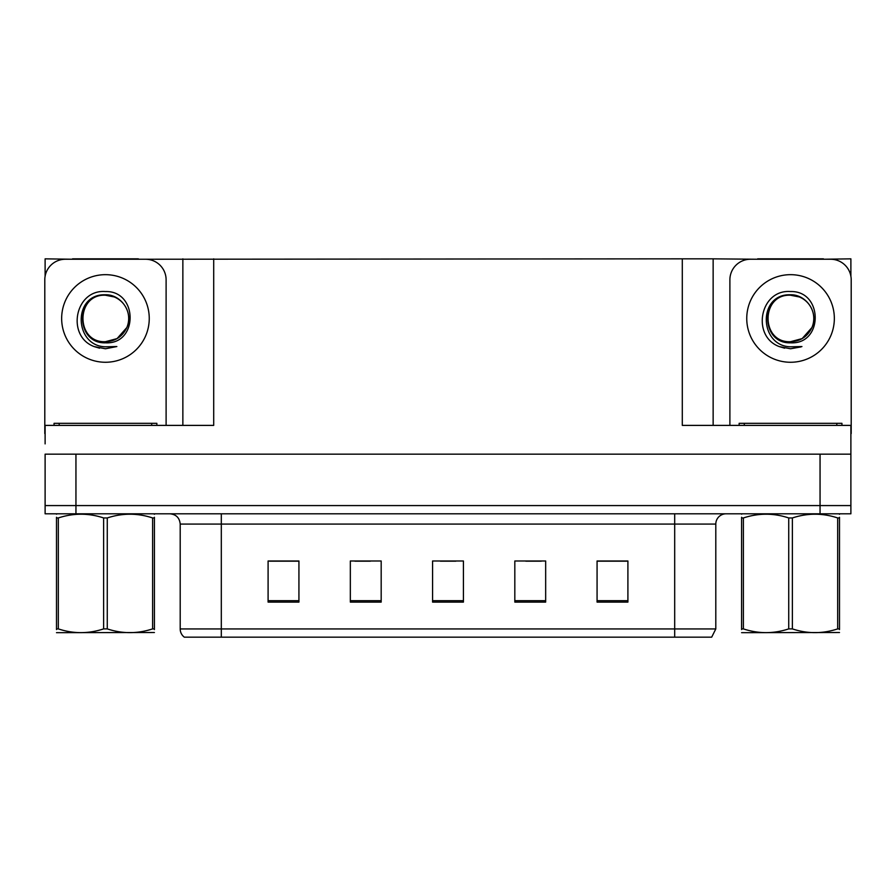<?xml version="1.0" encoding="UTF-8"?>
<svg xmlns="http://www.w3.org/2000/svg" width="896" height="896" viewBox="0 0 896 896"><rect width="100%" height="100%" fill="white"/><g stroke="black" fill="none" stroke-linecap="round" stroke-linejoin="round"><path stroke-width="1.34" d="M138.354 259.246L682.293 258.843L682.293 425.387L850.886 425.387L850.886 454.171L45.114 454.171L45.114 505.568L75.947 505.568L45.114 505.568L45.114 513.8L75.947 513.8L75.947 505.568L820.053 505.568L75.947 505.568L75.947 454.171M45.114 443.89L45.114 425.387L213.707 425.387L213.707 258.843M72.554 259.246L45.114 258.843L45.114 276.259M75.947 513.8L850.886 513.8L850.886 505.568L820.053 505.568L850.886 505.568L850.886 443.89M823.446 259.246L850.886 258.843L850.886 276.259M182.862 258.843L182.862 425.387M682.293 258.843L713.138 258.843L713.138 425.387L713.138 258.843L757.646 259.246M823.446 258.843L757.646 258.843M72.554 258.843L138.354 258.843M715.803 628.936L711.693 637.157L674.688 637.157L674.688 628.936L715.803 628.936L715.803 524.07A10.282 10.282 0 0 1 726.085 513.8M674.688 637.157L184.307 637.157A10.282 10.282 0 0 1 180.197 628.936L180.197 524.07C179.581 517.832 176.154 514.405 169.915 513.8M627.906 602.101L627.906 560.986L597.072 560.986L597.072 602.101L627.906 602.101M545.664 602.101L545.664 560.986L514.819 560.986L514.819 602.101L545.664 602.101M298.928 602.101L298.928 560.986L268.094 560.986L268.094 602.101L298.928 602.101M381.181 602.101L381.181 560.986L350.336 560.986L350.336 602.101L381.181 602.101M463.422 602.101L463.422 560.986L432.578 560.986L432.578 602.101L463.422 602.101M180.197 628.936L221.312 628.936L221.312 637.157L207.626 637.157M597.072 561.187L626.674 561.187M611.251 561.187L598.203 561.187M354.962 561.187L370.384 561.187M298.01 561.187L284.95 561.187M269.528 561.187L298.928 561.187M525.818 561.187L541.24 561.187M440.395 561.187L455.818 561.187M105.459 341.701C115.382 341.32 122.506 336.594 126.84 327.544C133.739 312.939 121.486 294.414 105.459 294.762C72.386 293.619 73.853 346.114 105.459 346.808L116.85 346.539L105.459 348.768L94.125 346.573C66.002 336.146 74.95 289.128 105.459 291.547C138.062 290.606 138.6 344.635 105.459 342.821C75.096 343.851 74.906 293.821 105.459 295.221C75.477 293.776 75.477 343.146 105.459 341.701L117.074 338.587L126.84 327.533A23.229 23.229 0 0 0 114.24 296.957L105.459 295.232M45.114 433.608A20.563 20.563 0 0 0 44.8 433.608L44.8 279.81A20.563 20.563 0 0 1 65.363 259.246L145.544 259.246A20.563 20.563 0 0 1 166.107 279.81L166.107 425.387M94.237 346.618L99.568 348.186L94.237 346.618M105.459 348.768L116.85 346.539L105.459 348.768M790.541 341.701C800.464 341.32 807.598 336.594 811.933 327.544C818.821 312.939 806.579 294.414 790.541 294.762C757.478 293.619 758.946 346.114 790.541 346.808L801.942 346.539L790.541 348.768L779.218 346.573C751.094 336.146 760.043 289.128 790.541 291.547C823.155 290.606 823.693 344.635 790.541 342.821C760.178 343.851 759.998 293.821 790.541 295.221C760.57 293.776 760.57 343.146 790.541 341.701L802.166 338.587L811.933 327.533A23.229 23.229 0 0 0 799.322 296.957L790.541 295.232M729.893 425.387L729.893 279.81A20.563 20.563 0 0 1 750.456 259.246L830.637 259.246A20.563 20.563 0 0 1 851.2 279.81L851.2 433.608A20.563 20.563 0 0 0 850.886 433.608M779.33 346.618L784.661 348.186M790.541 348.768L801.035 346.898M54.051 425.387L54.051 423.326L156.856 423.326L156.856 425.387M739.144 425.387L739.144 423.326L841.949 423.326L841.949 425.387M154.414 632.509L56.493 632.677M154.414 629.563L154.414 628.891C154.414 633.875 154.414 633.875 154.414 628.891L152.6 628.891L152.6 517.955C137.547 512.971 122.438 512.971 107.274 517.955L103.634 517.955C88.592 512.971 73.483 512.971 58.318 517.955L56.493 517.955C56.493 512.971 56.493 512.971 56.493 517.955L56.493 517.272M107.274 517.955L107.274 628.891C122.315 633.875 137.424 633.875 152.6 628.891M107.274 628.891L103.634 628.891L103.634 517.955M154.414 517.283L154.414 517.955C154.414 512.971 154.414 512.971 154.414 517.955L152.6 517.955M154.414 514.27L153.776 513.8M154.414 517.955L154.414 628.891M58.318 517.955L58.318 628.891L56.493 628.891L56.493 517.955M58.318 628.891C73.36 633.875 88.469 633.875 103.634 628.891M56.493 628.891C56.493 633.875 56.493 633.875 56.493 628.891L56.493 629.563M839.507 632.509L741.586 632.677M839.507 629.563L839.507 628.891C839.507 633.875 839.507 633.875 839.507 628.891L837.682 628.891L837.682 517.955C822.64 512.971 807.531 512.971 792.366 517.955L788.726 517.955C773.685 512.971 758.576 512.971 743.4 517.955L741.586 517.955C741.586 512.971 741.586 512.971 741.586 517.955L741.586 517.272M792.366 517.955L792.366 628.891C807.408 633.875 822.517 633.875 837.682 628.891M792.366 628.891L788.726 628.891L788.726 517.955M839.507 517.283L839.507 517.955C839.507 512.971 839.507 512.971 839.507 517.955L837.682 517.955M839.507 514.27L838.869 513.8M839.507 517.955L839.507 628.891M743.4 517.955L743.4 628.891L741.586 628.891L741.586 517.955M743.4 628.891C758.453 633.875 773.562 633.875 788.726 628.891M741.586 628.891C741.586 633.875 741.586 633.875 741.586 628.891L741.586 629.563M820.053 454.171L820.053 513.8M674.688 513.8L674.688 524.07L180.197 524.07M715.803 524.07L674.688 524.07L674.688 628.936L221.312 628.936L221.312 513.8M463.422 600.678L432.578 600.678M381.181 600.678L350.336 600.678M298.928 600.678L268.094 600.678M545.664 600.678L514.819 600.678M627.906 600.678L597.072 600.678M105.459 274.669A43.792 43.792 0 0 1 149.251 318.461A43.792 43.792 0 0 1 105.459 362.264A43.792 43.792 0 0 1 61.656 318.461A43.792 43.792 0 0 1 105.459 274.669M126.84 327.544A23.229 23.229 0 0 0 114.24 296.957M790.541 274.669A43.792 43.792 0 0 1 834.344 318.461A43.792 43.792 0 0 1 790.541 362.264A43.792 43.792 0 0 1 746.749 318.461A43.792 43.792 0 0 1 790.541 274.669M811.933 327.544A23.229 23.229 0 0 0 799.322 296.957M151.715 423.326L151.715 425.387M59.192 423.326L59.192 425.387M836.808 423.326L836.808 425.387M744.285 423.326L744.285 425.387M57.131 513.8L56.493 514.17M742.224 513.8L741.586 514.17"/></g></svg>
